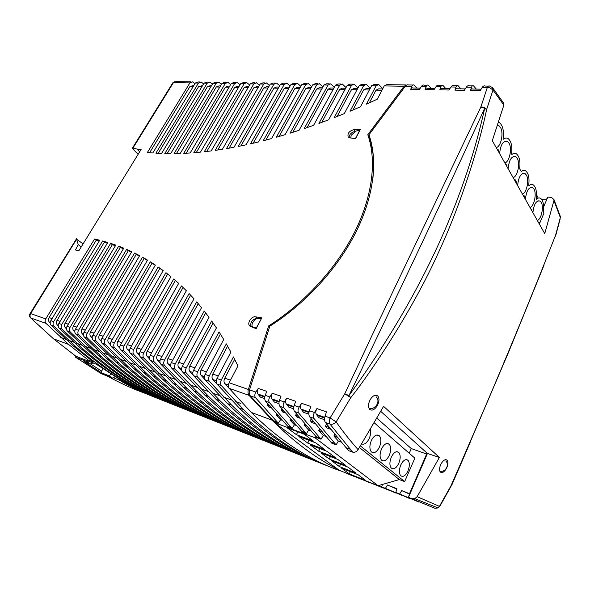 <?xml version="1.0" encoding="UTF-8"?>
<svg xmlns="http://www.w3.org/2000/svg" width="590" height="590" viewBox="0 0 590 590"><rect width="100%" height="100%" fill="white"/><g stroke="black" fill="none" stroke-linecap="round" stroke-linejoin="round"><path stroke-width="0.89" d="M513.145 177.62C517.592 176.535 520.387 163.511 517.275 158.363L515.911 156.734C511.729 155.627 509.126 159.617 508.108 168.688M514.362 179.78L514.915 179.331L516.56 182.244L516.398 183.387M506.847 166.461L506.692 164.721L506.117 165.171M498.292 151.298L498.122 149.506L497.532 149.948M498.462 122.226L499.59 122.772C502.864 125.7 504.044 130.973 503.123 138.591L503.447 139.188C505.136 137.839 506.736 137.669 508.255 138.687C511.36 141.489 512.459 146.578 511.552 153.953L511.862 154.528C513.521 153.149 515.085 152.958 516.567 153.953C519.51 156.638 520.535 161.557 519.643 168.71L521.258 171.653C522.88 170.245 524.407 170.031 525.845 171.004C528.618 173.563 529.562 178.291 528.684 185.194L528.972 185.717C530.565 184.287 532.062 184.05 533.456 185.002C536.096 187.458 536.981 192.038 536.118 198.742L536.391 199.25C537.962 197.798 539.422 197.532 540.779 198.469C543.294 200.829 544.128 205.268 543.272 211.788L543.987 213.093L539.658 223.256L538.84 223.153M538.427 222.415L538.928 221.958L539.658 223.256M531.789 210.652L531.664 209.059L531.14 209.509M524.245 197.289L524.112 195.644L523.573 196.101M496.212 147.611C500.976 146.718 503.89 133.163 500.519 127.565L498.934 125.685L497.51 125.154M504.848 162.921C509.458 161.925 512.312 148.643 509.067 143.282L507.599 141.534C503.285 140.361 500.615 144.395 499.597 153.621M537.35 220.505C541.362 219.185 543.987 206.92 541.229 202.392L540.13 201.065C536.347 200.15 533.935 204 532.895 212.614M530.026 207.525C534.164 206.271 536.841 193.778 533.98 189.066L532.807 187.657C528.905 186.683 526.435 190.57 525.395 199.332M522.408 194.036C526.693 192.856 529.422 180.127 526.45 175.223L525.189 173.711C521.162 172.678 518.632 176.609 517.6 185.511M531.199 209.465L531.944 209.553M523.603 196.079L524.399 196.168M515.712 182.163L516.56 182.244M506.146 165.215L507.009 165.289M497.577 150.037L498.454 150.096M139.697 151.741L136.865 149.034L132.957 148.075L132.256 148.378L138.119 154.315M87.792 360.955L86.811 361.537L75.409 357.142L75.911 356.286M113.324 377.77L123.303 381.693L96.34 364.244L75.719 356.154M132.957 148.075L173.408 82.652L172.501 83.301L132.477 148.024M199.649 81.981L198.011 81.958L195.364 82.998L152.803 152.965L147.382 152.486L189.877 82.91L192.524 81.877L194.943 83.677M208.41 82.106L206.714 82.076L204.059 83.131L161.564 153.459L155.908 153.179L198.461 83.043L201.116 82.003L203.609 83.876M115.102 376.73L112.653 378.161L101.222 373.654L75.409 357.142M112.653 378.161L108.826 375.697L101.849 372.954L83.883 361.441L90.853 364.141L86.811 361.537M111.237 374.281L108.826 375.697M90.853 364.141L92.895 362.924M101.849 372.954L101.642 371.088L102.955 368.809M90.816 364.126L101.642 371.088M156.062 397.771C144.668 393.405 133.163 387.991 121.533 381.538L126.621 383.544C137.868 389.798 149.012 395.071 160.038 399.364M164.072 400.957C147.234 394.533 130.176 385.772 112.904 374.672C100.794 366.855 88.707 357.769 76.626 347.414L53.919 326.204C52.842 324.913 52.761 323.386 53.683 321.639L102.616 240.993L107.778 242.468L58.845 323.438C57.923 325.201 58.004 326.735 59.081 328.033L81.803 349.346C93.891 359.738 105.986 368.853 118.089 376.693C134.985 387.578 151.66 396.207 168.128 402.579M51.057 325.186L73.757 346.352L93.375 362.009L88.294 360.062L68.691 344.464L46.005 323.394C44.929 322.118 44.847 320.606 45.762 318.88L94.547 239.002L99.725 240.233L50.821 320.643C49.899 322.383 49.98 323.903 51.057 325.186L53.919 326.204M76.213 356.507L53.506 338.815L30.363 317.634M68.691 344.464L53.506 338.815L30.746 317.981C29.382 316.742 29.146 315.303 30.046 313.651L30.628 313.607L76.626 239.208L78.249 244.644L75.431 249.961L78.854 250.787L141.099 149.454L136.865 149.034M83.094 243.884L76.626 239.208M76.523 238.751L30.149 313.482M217.356 82.231L215.593 82.209L212.938 83.271L170.694 153.636L164.794 153.562L207.223 83.183L209.885 82.128L212.452 84.082M226.479 82.364L224.657 82.335L221.995 83.411L180.223 153.489L174.072 153.621L216.169 83.315L218.824 82.253L221.464 84.296M235.794 82.497L233.898 82.467L231.243 83.551L190.135 152.987L183.733 153.348L225.292 83.463L227.954 82.386L230.668 84.51M240.071 84.739L237.269 82.519L234.606 83.603L193.8 152.729L200.46 152.139L240.683 83.699L244.12 83.751L246.782 82.652L249.659 84.975M255.02 82.77L252.985 82.74L250.322 83.846L211.205 150.915L204.273 151.741L244.12 83.751M264.947 82.91L262.83 82.88L260.168 84.001L222.371 149.299L215.166 150.384L253.833 83.905L256.495 82.792L259.46 85.218M275.088 83.057L272.882 83.028L270.227 84.156L233.979 147.286L226.486 148.628L263.752 84.06L266.415 82.932L269.468 85.476M285.442 83.205L283.163 83.175L280.501 84.318L246.037 144.838L238.257 146.453L273.885 84.215L276.548 83.079L279.697 85.734M296.033 83.352L293.665 83.323L291.01 84.481L258.56 141.939L250.477 143.849L284.247 84.377L286.902 83.227L290.147 86.007M306.859 83.507L304.403 83.478L301.748 84.65L271.555 138.569L263.169 140.789L294.838 84.54L297.493 83.374L300.826 86.295M317.936 83.669L315.385 83.633L312.737 84.82L285.051 134.704L276.341 137.241L305.664 84.709L308.312 83.529L311.756 86.59M329.264 83.832L326.609 83.795L323.969 84.99L299.056 130.309L290.022 133.185L316.742 84.879L319.382 83.692L322.922 86.892M340.85 83.994L338.1 83.957L335.467 85.174L313.578 125.353L304.204 128.598L328.062 85.056L330.702 83.854L334.353 87.217M352.709 84.164L349.855 84.127L347.23 85.351L328.645 119.807L318.925 123.435L339.656 85.233L342.288 84.016L346.042 87.549M364.856 84.341L361.891 84.296L359.273 85.543L344.28 113.627L334.191 117.661L351.515 85.417L354.148 84.186L358.012 87.903M377.29 84.517L374.215 84.473L371.604 85.734L360.49 106.768L350.032 111.245L363.661 85.609L366.279 84.363L370.262 88.264M382.807 88.655L378.706 84.54L376.103 85.801L366.456 104.135L377.305 99.186L384.23 85.926L386.834 84.65L405.677 84.923M407.159 84.842L404.091 86.236L367.799 134.712C376.715 160.089 372.836 195.615 354.715 231.9C336.47 268.133 304.388 303.29 268.679 325.879L248.383 389.466C247.712 391.863 247.948 393.847 249.105 395.411L229.171 388.338L251.229 412.403C262.926 423.974 274.579 433.908 286.187 442.212C305.133 455.635 323.644 465.326 341.721 471.285M229.171 388.338C228.131 386.841 228.124 384.982 229.141 382.763L237.932 365.94L233.441 356.928L221.287 380.026C220.269 382.224 220.284 384.068 221.331 385.558L217.002 384.024L239.179 407.919C250.942 419.416 262.661 429.314 274.335 437.596C290.855 449.241 307.066 458.076 322.966 464.101M317.287 461.815C300.819 455.738 284.026 446.696 266.894 434.69C255.175 426.423 243.419 416.562 231.612 405.101L209.369 381.317C208.314 379.842 208.3 378.02 209.31 375.852L226.317 343.874L230.897 352.105L216.95 378.515C215.94 380.698 215.955 382.534 217.002 384.024M306.077 457.361C289.55 451.247 272.698 442.212 255.514 430.257C243.744 422.012 231.922 412.196 220.07 400.809L197.724 377.187C196.669 375.727 196.64 373.927 197.643 371.788L219.06 331.934L223.728 339.464L205.084 374.385C204.081 376.538 204.103 378.352 205.15 379.827L227.438 403.545C239.26 414.976 251.038 424.829 262.779 433.09C279.372 444.69 295.656 453.526 311.631 459.595M295.125 453.009C278.539 446.859 261.636 437.832 244.415 425.928C232.585 417.705 220.712 407.933 208.808 396.613L186.381 373.168C185.319 371.715 185.29 369.937 186.293 367.836L211.699 321.019L216.427 327.907L193.535 370.358C192.532 372.482 192.561 374.274 193.616 375.734L215.992 399.29C227.865 410.655 239.702 420.449 251.502 428.694C268.155 440.251 284.505 449.086 300.553 455.192M284.409 448.754C267.779 442.566 250.831 433.547 233.574 421.702C221.693 413.501 209.782 403.781 197.834 392.534L175.333 369.252C174.271 367.813 174.234 366.051 175.223 363.978L204.243 311.033L209.03 317.332L182.288 366.442C181.285 368.529 181.322 370.299 182.384 371.752L204.841 395.138C216.759 406.429 228.64 416.186 240.491 424.402C257.196 435.922 273.605 444.749 289.719 450.893M273.937 444.595C257.262 438.37 240.278 429.365 222.983 417.58C211.065 409.401 199.11 399.725 187.133 388.545L164.566 365.431C163.496 364.008 163.459 362.267 164.448 360.225L196.706 301.896L201.544 307.656L171.321 362.621C170.333 364.686 170.37 366.434 171.432 367.872L193.963 391.089C205.925 402.314 217.85 412.019 229.739 420.213C246.495 431.681 262.956 440.509 279.129 446.682M263.686 440.524C246.974 434.27 229.96 425.279 212.643 413.546C200.681 405.396 188.697 395.765 176.69 384.658L154.071 361.714C153.002 360.298 152.958 358.58 153.938 356.567L189.102 293.555L193.985 298.813L160.642 358.897C159.654 360.933 159.698 362.666 160.768 364.089L183.35 387.143C195.349 398.294 207.311 407.956 219.244 416.12C236.037 427.544 252.542 436.364 268.767 442.566M253.656 436.541C236.907 430.257 219.871 421.282 202.532 409.608C190.548 401.488 178.534 391.9 166.498 380.867L143.835 358.086C142.758 356.677 142.714 354.981 143.687 352.997L181.447 285.936L186.359 290.737L150.229 355.269C149.248 357.275 149.292 358.986 150.362 360.401L173.003 383.286C185.024 394.371 197.016 403.98 208.985 412.122C225.815 423.502 242.357 432.308 258.627 438.54M243.84 432.647C227.069 426.341 210.003 417.373 192.657 405.758C180.643 397.66 168.607 388.132 156.549 377.165L133.849 354.546C132.772 353.152 132.721 351.47 133.694 349.509L173.733 278.996L178.681 283.37L140.073 351.736C139.1 353.712 139.144 355.401 140.221 356.803L162.899 379.525C174.942 390.536 186.964 400.101 198.963 408.214C215.815 419.549 232.401 428.34 248.707 434.594M170.953 276.666L165.974 272.691L170.945 276.681L130.161 348.284C129.195 350.231 129.247 351.906 130.324 353.292L153.031 375.86C165.097 386.797 177.14 396.31 189.169 404.401C206.043 415.685 222.651 424.461 239.002 430.737M234.23 428.827C217.437 422.499 200.357 413.553 183.003 401.997C170.96 393.928 158.909 384.444 146.829 373.551L124.107 351.087C123.03 349.708 122.971 348.048 123.937 346.116L165.974 272.691M224.827 425.088C208.012 418.745 190.924 409.821 173.563 398.316C161.505 390.278 149.425 380.845 137.345 370.019L114.593 347.717C113.516 346.345 113.457 344.707 114.416 342.797L158.179 266.975L163.179 270.574L120.493 344.914C119.534 346.839 119.586 348.491 120.662 349.87L143.4 372.268C155.48 383.146 167.545 392.608 179.589 400.662C196.485 411.901 213.115 420.663 229.488 426.961M215.608 421.43C198.778 415.065 181.683 406.163 164.33 394.717C152.25 386.708 140.162 377.327 128.067 366.567L105.315 344.427C104.231 343.07 104.172 341.448 105.123 339.56L150.347 261.82L155.369 265.065L111.06 341.625C110.101 343.528 110.16 345.157 111.237 346.529L133.989 368.765C146.077 379.569 158.157 388.987 170.222 397.011C187.126 408.199 203.779 416.953 220.181 423.259M206.581 417.845C189.744 411.466 172.649 402.587 155.288 391.192C143.2 383.22 131.113 373.883 119.01 363.189L96.244 341.212C95.167 339.862 95.101 338.262 96.052 336.396L142.47 257.188L147.522 260.102L101.841 338.417C100.89 340.29 100.956 341.905 102.033 343.262L124.792 365.343C136.887 376.081 148.982 385.447 161.063 393.442C177.974 404.578 194.641 413.31 211.058 419.638M96.244 341.212L93.043 340.076C91.966 338.734 91.9 337.133 92.844 335.282L139.638 255.647L134.572 253.051L87.18 333.306C86.243 335.15 86.31 336.735 87.386 338.07L110.153 359.893C122.255 370.52 134.35 379.805 146.453 387.748C163.799 399.076 180.894 407.941 197.739 414.327M189.066 410.883C172.221 404.489 155.126 395.647 137.794 384.378C125.692 376.457 113.59 367.223 101.487 356.67L78.736 335.002C77.651 333.675 77.585 332.104 78.522 330.289L126.629 249.378L131.725 251.679L84.053 332.214C83.109 334.051 83.183 335.629 84.259 336.964L107.019 358.727C119.121 369.325 131.223 378.596 143.326 386.531C160.237 397.564 176.919 406.259 193.373 412.609M180.57 407.513C163.725 401.104 146.645 392.291 129.321 381.074C117.218 373.19 105.116 364.008 93.021 353.521L70.276 332C69.2 330.688 69.126 329.132 70.055 327.339L118.664 246.163L123.775 248.176L75.461 329.227C74.524 331.034 74.598 332.598 75.675 333.918L98.427 355.534C110.529 366.066 122.632 375.277 134.734 383.183C151.645 394.164 168.327 402.837 184.788 409.195M115.434 245.706L113.885 244.444L115.788 245.116L67.061 326.3C66.132 328.084 66.205 329.633 67.282 330.938L90.027 352.407C102.122 362.865 114.217 372.032 126.326 379.901C143.23 390.838 159.912 399.489 176.373 405.854M113.885 244.444L110.654 243.375L61.773 324.456C60.851 326.226 60.925 327.767 62.002 329.072L84.731 350.438C96.826 360.851 108.921 369.989 121.024 377.836C138.326 389.002 155.399 397.785 172.243 404.202M360.328 129.483L354.081 129.623C349.221 130.951 347.259 133.406 348.189 136.991L349.767 137.824L355.497 138.724L360.328 129.483M255.662 316.837L261.827 317.826L256.156 328.667L250.603 326.454C246.06 324.92 250.883 315.798 255.662 316.837L257.329 318.298L258.545 318.489M193.859 85.462L189.995 86.472L149.624 152.699M202.554 85.624L198.579 86.642L158.194 153.311M58.233 325.223L57.26 324.884C56.183 323.593 56.102 322.074 57.023 320.326L104.275 242.32L102.616 240.993M57.26 324.884L58.204 325.835M104.275 242.32L107.343 243.183M66.434 328.106L65.357 327.73C64.281 326.425 64.207 324.891 65.129 323.121L112.314 244.71L110.654 243.375M65.357 327.73L66.412 328.792M112.314 244.71L115.411 245.742M74.834 331.056L73.639 330.636C72.563 329.323 72.489 327.775 73.418 325.982L120.323 247.512L118.664 246.163M73.639 330.636L74.805 331.823M120.323 247.512L123.443 248.722M83.419 334.065L82.113 333.608C81.037 332.288 80.963 330.717 81.892 328.903L128.296 250.743L126.629 249.378M82.113 333.608L83.397 334.928M128.296 250.743L131.445 252.144M92.202 337.156L90.779 336.654C89.702 335.319 89.628 333.733 90.572 331.897L136.231 254.415L134.572 253.051M90.779 336.654L92.195 338.114M93.043 340.076L115.81 362.002C127.905 372.666 140.007 381.981 152.095 389.946C169.013 401.038 185.688 409.748 202.127 416.083M136.231 254.415L139.417 256.023M101.2 340.312L99.644 339.766C98.567 338.424 98.501 336.816 99.445 334.958L144.144 258.56L142.47 257.188M99.644 339.766L101.2 341.381M144.144 258.56L147.353 260.389M110.411 343.542L108.722 342.952C107.646 341.595 107.579 339.98 108.531 338.092L152.014 263.199L150.347 261.82M108.722 342.952L110.419 344.73M152.014 263.199L155.251 265.264M119.844 346.854L118.015 346.212C116.938 344.848 116.879 343.21 117.838 341.3L159.853 268.369L158.179 266.975M118.015 346.212L119.866 348.166M159.853 268.369L163.12 270.685M167.656 274.084L127.366 344.59C126.4 346.522 126.459 348.181 127.536 349.56L129.549 351.699M175.392 280.434L137.123 347.953C136.157 349.914 136.209 351.588 137.286 352.982L139.476 355.335M183.055 287.478L147.131 351.404C146.158 353.395 146.202 355.092 147.271 356.493L149.661 359.074M190.666 295.199L157.383 354.944C156.402 356.957 156.446 358.676 157.515 360.084L160.119 362.924M198.218 303.658L167.899 358.572C166.911 360.615 166.955 362.349 168.017 363.772L170.864 366.899M205.696 312.906L178.681 362.29C177.693 364.362 177.73 366.117 178.792 367.555L181.912 371.022M213.101 323.01L189.751 366.11C188.756 368.212 188.785 369.989 189.847 371.435L193.343 375.358M220.402 334.058L201.109 370.026C200.113 372.157 200.135 373.957 201.19 375.417L205.622 380.373M227.6 346.124L212.776 374.053C211.766 376.214 211.788 378.035 212.835 379.51L217.467 384.577M328.755 466.366C312.361 460.34 295.627 451.298 278.554 439.24C266.909 430.951 255.212 421.039 243.464 409.512L221.331 385.558M234.665 359.317L224.753 378.183C223.743 380.38 223.757 382.224 224.805 383.714L229.643 388.899M352.473 475.835L342.746 471.668M337.952 469.352C327.996 464.382 317.73 458.061 307.154 450.384C296.571 442.692 285.789 433.532 274.8 422.905M274.35 422.462L249.105 395.411M269.652 326.727L268.679 325.879M371.811 144.978L369.104 136.519L367.799 134.712M373.448 156.446L371.56 144.948M264.888 396.443L257.86 393.987C256.864 392.483 256.989 390.624 258.25 388.419L255.876 392.077L249.541 389.872L269.822 326.189C305.583 303.577 337.701 268.376 355.954 232.099C374.082 195.762 377.925 160.192 368.964 134.786L405.278 86.258C406.326 84.945 407.417 84.51 408.553 84.96L408.56 84.96M372.629 180.658C373.654 172.369 373.824 164.507 373.146 157.073L373.5 157.095M541.664 199.361L546.178 199.826L547.83 197.053L543.626 206.883M536.428 195.895L537.335 195.991L536.782 198.041M380.72 411.348L427.425 453.467L426.954 453.297L409.6 493.491L408.494 497.326L434.919 508.292L438.031 507.938L439.557 506.146L451.025 485.681C462.855 458.577 488.985 398.648 508.993 350.482C529.348 301.778 548.095 254.238 555.603 235.144L560.33 217.562L553.929 200.615L553.995 199.597L551.525 197.48L547.83 197.053M553.929 200.615L544.74 233.603L492.303 140.685L503.845 105.109L492.997 90.041L486.617 109.541C480.909 137.743 463.334 199.693 437.721 254.143C413.192 308.585 372.718 370.033 350.799 397.645L336.13 421.894L330.098 417.934C329.043 420.427 328.999 422.477 329.965 424.077L352.709 452.161C354.811 452.619 356.603 451.778 358.086 449.639C350.667 441.372 343.351 432.123 336.13 421.894C334.294 423.937 332.236 424.667 329.965 424.077L325.363 422.447C324.375 420.847 324.264 418.752 325.031 416.164L326.506 411.872L316.919 408.575L314.47 412.491C313.135 414.866 312.958 416.828 313.917 418.391L309.713 416.901L331.912 443.297L336.079 444.86L338.402 441.084L333.874 436.04L334.714 434.469M358.086 449.639L383.589 406.34L439.388 457.449L417.152 496.669L439.69 506.508M441.136 463.733C443.356 460.134 445.362 458.961 447.146 460.193C448.43 462.103 448.186 464.876 446.416 468.512C444.182 472.118 442.161 473.298 440.354 472.044C439.085 470.142 439.344 467.369 441.136 463.733M377.217 405.817C379.326 401.613 379.518 398.361 377.799 396.045C375.498 394.297 372.991 395.455 370.269 399.519C368.145 403.715 367.931 406.975 369.62 409.283C371.966 411.06 374.495 409.902 377.217 405.817M450.826 486.042L451.52 485.718L470.127 442.559M414.851 498.705L438.038 507.938L439.793 506.353L451.328 485.769M544.135 264.873L508.772 351.751L451.52 485.718M560.198 218.861L555.699 235.594L554.961 236.752M409.453 494.014L401.687 490.607L409.541 493.69M418.708 501.957L399.673 494.022L401.687 490.607M399.673 494.022L395.794 492.48L396.915 488.734L387.446 485.017L385.447 488.38L381.678 486.883L382.423 484.449M426.636 454.035L411.289 448.57L409.231 453.253M354.988 476.816L343.896 472.125M362.024 479.552L347.923 473.726M357.474 477.517L368.521 482.207M375.203 484.788L361.065 478.947M370.874 482.841L381.877 487.51M388.736 490.15L374.562 484.301M381.678 486.883L395.58 492.952M402.623 495.659L385.447 488.38M387.446 485.017L396.819 489.051M395.794 492.48L409.652 498.543M249.541 389.872C248.884 392.262 249.128 394.245 250.263 395.816L274.247 421.666L278.347 423.2L280.597 419.667L281.843 420.124M476.3 89.097L473.586 85.889C472.73 85.395 472.037 85.86 471.521 87.283L470.503 90.41C471.041 88.987 471.727 88.53 472.583 89.031L481.086 89.178M460.834 88.832L458.076 85.668C457.206 85.181 456.505 85.639 455.981 87.04L454.949 90.123L464.367 90.292L466.358 87.202C467.339 85.793 468.32 85.336 469.301 85.83L472.406 85.874M445.789 88.574L442.979 85.454C442.094 84.975 441.386 85.425 440.855 86.811L439.816 89.85L448.983 90.012L450.959 86.966C451.94 85.572 452.928 85.115 453.909 85.609L456.874 85.653M431.135 88.323L428.288 85.248C427.389 84.768 426.673 85.211 426.127 86.583L425.08 89.577L434.004 89.739L435.966 86.73C436.947 85.358 437.935 84.908 438.923 85.395L441.763 85.439M416.857 88.08L413.974 85.041C413.066 84.569 412.336 85.012 411.791 86.354L410.728 89.311L419.416 89.474L421.371 86.509C422.337 85.152 423.325 84.717 424.335 85.189L427.057 85.226M296.003 425.368L294.425 424.785L292.153 428.384L288.34 426.954L265.596 401.252C264.556 399.718 264.431 397.741 265.212 395.329L266.724 391.332L258.25 388.419M279.159 401.429L271.835 398.87C270.84 397.35 270.98 395.477 272.256 393.228L269.859 396.952C268.568 399.209 268.428 401.097 269.423 402.616L292.153 428.384M310.583 430.774L308.659 430.058L306.365 433.716L302.441 432.241L279.852 406.311C278.827 404.755 278.701 402.756 279.483 400.3L280.988 396.229L272.256 393.228M293.872 406.576L286.231 403.907C285.25 402.373 285.405 400.47 286.688 398.191L284.277 401.967C282.971 404.268 282.817 406.178 283.805 407.712L306.365 433.716M319.485 429.188L318.77 430.53L323.313 435.494L321.004 439.203L316.963 437.692L294.55 411.525C293.54 409.954 293.414 407.926 294.196 405.426L295.693 401.281L286.688 398.191M308.872 414.187L303.562 412.322L301.077 409.099C300.111 407.55 300.273 405.618 301.571 403.302L299.137 407.144C297.825 409.467 297.655 411.407 298.629 412.971L321.004 439.203M309.713 416.901C308.71 415.316 308.6 413.251 309.367 410.714L310.856 406.495L301.571 403.302M492.502 87.571L492.997 90.041L489.803 87.777L487.303 87.527L480.88 106.945C483.49 106.945 485.408 107.815 486.617 109.541L484.7 108.309C445.671 193.513 400.426 289.262 348.963 395.551L344.759 393.788L371.892 335.703L480.88 106.945L484.7 108.309C463.298 204.826 418.052 300.576 348.963 395.551L350.799 397.645L344.759 393.788L330.098 417.934L325.031 416.164M470.503 90.41L480.186 90.587L482.192 87.453C483.173 86.022 484.154 85.557 485.12 86.059L488.461 86.103M410.728 89.311C411.274 87.976 412.004 87.541 412.919 88.013L420.294 88.139M503.454 102.874L503.845 105.109M482.192 87.453L487.303 87.527C488.019 86.133 488.822 85.653 489.707 86.081M325.363 422.447L346.072 447.707L348.882 450.76L352.532 452.102M408.494 497.326L427.425 453.467L439.388 457.449M411.289 448.57L376.804 418.133M336.927 437.161L333.874 436.04M341.094 442.08L338.402 441.084M323.313 435.494L325.606 436.342M278.347 423.2L255.477 397.667C254.467 396.163 254.6 394.304 255.876 392.077M257.86 393.987L260.419 397.129L264.718 398.641M276.474 414.18L276.061 414.932L280.597 419.667M267.971 404.18L267.351 405.308L268.885 407.056L270.994 407.815M267.351 405.308L269.556 406.104M276.061 414.932L277.661 415.522M271.835 398.87L274.372 402.041L278.981 403.663M290.391 419.048L289.882 419.984L294.425 424.785M281.968 408.959L281.246 410.286L282.765 412.049L285.206 412.926M281.246 410.286L283.783 411.2M289.882 419.984L291.814 420.685M286.231 403.907L288.746 407.1L293.695 408.848M304.72 424.055L304.116 425.176L308.659 430.058M296.387 413.87L295.553 415.412L297.058 417.189L299.853 418.192M295.553 415.412L298.444 416.452M304.116 425.176L306.394 426.01M311.262 418.915L310.303 420.7L311.793 422.484L314.949 423.62M310.303 420.7L313.563 421.865M318.77 430.53L321.425 431.497M324.707 417.359L316.388 414.453L318.851 417.705L324.53 419.704M316.388 414.453C315.436 412.889 315.613 410.935 316.919 408.575M336.079 444.86L313.917 418.391M326.602 424.099L325.503 426.142L326.978 427.942L330.533 429.225M325.503 426.142L329.161 427.455M411.997 498.72L414.814 498.698L417.152 496.669M454.949 90.123C455.48 88.729 456.181 88.279 457.058 88.766L465.267 88.906M439.816 89.85C440.347 88.471 441.062 88.028 441.954 88.507L449.868 88.648M425.08 89.577C425.619 88.22 426.341 87.785 427.241 88.257L434.882 88.389M369.104 136.519L369.414 136.098M382.659 88.935L378.655 88.861L376.037 90.137L369.37 102.822M370.033 88.707L366.243 88.633L363.61 89.894L352.923 110.028M357.702 88.478L354.118 88.412L351.478 89.651L337.067 116.532M345.659 88.257L342.274 88.198L339.634 89.422L321.771 122.388M333.903 88.043L330.71 87.984L328.055 89.193L307.029 127.639M322.413 87.829L319.397 87.77L316.742 88.972L292.81 132.315M311.181 87.622L308.341 87.571L305.679 88.751L279.107 136.452M300.199 87.416L297.53 87.372L294.867 88.537L265.898 140.081M289.461 87.224L286.954 87.173L284.284 88.33L253.169 143.23M278.959 87.025L276.607 86.988L273.937 88.124L240.904 145.922M268.686 86.841L266.481 86.796L263.811 87.925L229.097 148.171M258.634 86.656L256.569 86.619L253.899 87.733L217.74 150.015M248.788 86.472L246.863 86.435L244.194 87.541L206.802 151.46M245.307 82.63L243.338 82.6L240.683 83.699M239.156 86.295L237.364 86.265L234.695 87.357L238.485 87.431M196.286 152.522L234.695 87.357M229.717 86.125L228.057 86.088L225.387 87.173L186.175 153.23M220.476 85.948L218.934 85.926L216.272 86.988L176.462 153.584M211.427 85.786L210.003 85.757L207.333 86.819L167.14 153.607M537.335 195.991L538.154 198.093M50.202 322.406L49.339 322.103C48.262 320.82 48.181 319.315 49.095 317.59L96.2 240.322L94.547 239.002M49.339 322.103L50.18 322.944M96.2 240.322L99.238 241.03M78.249 244.644L81.214 246.945M349.037 137.618C349.324 134.395 351.352 132.33 355.121 131.423M353.167 138.362L355.608 138.2L359.9 129.984L355.718 131.209L351.153 135.331L350.792 137.986M250.824 326.543C250.256 321.823 252.424 319.072 257.329 318.298M255.846 328.542L252.763 326.926M261.363 318.379L257.439 318.541C255.662 318.792 254.106 320.112 252.771 322.494C251.613 324.898 251.687 326.403 252.985 327.015L256.318 328.025L261.481 318.489M389.267 455.406C391.155 450.568 391.155 446.866 389.275 444.3C386.716 442.463 384.134 444.012 381.524 448.953C379.621 453.791 379.606 457.501 381.472 460.082C384.075 461.941 386.679 460.384 389.267 455.406M345.865 465.517L329.25 459.042L320.975 452.899L337.679 459.367L345.865 465.517M330.422 456.557L329.25 459.042M316.528 437.234L314.957 437.736L378.072 485.695L339.176 470.252L274.306 422.543L274.955 421.238M314.957 437.736L274.306 422.543M287.175 427.816L304.248 434.211L313.386 441.084L296.409 434.675L287.175 427.816M298.857 436.489L315.812 442.906L324.611 449.536L307.759 443.09L298.857 436.489M310.119 444.845L326.949 451.291L335.43 457.67L318.696 451.21L310.119 444.845M331.447 460.672L348.034 467.155L355.925 473.092L339.442 466.609L331.447 460.672M341.566 468.18L358.019 474.67L365.645 480.4L349.287 473.91L341.566 468.18M378.072 485.695L399.364 479.582L404.644 481.602L414.866 458.15L374.134 422.713M359.391 447.486L399.364 479.582M360.372 445.87L404.644 481.602M361.567 443.894C364.288 444.926 366.818 443.178 369.148 438.643C370.616 435.243 370.992 432.116 370.277 429.277M379.392 447.183C381.332 442.271 381.324 438.495 379.37 435.848C376.715 433.923 374.045 435.472 371.361 440.487C369.406 445.391 369.399 449.182 371.331 451.844C374.038 453.791 376.722 452.242 379.392 447.183M398.788 463.334C400.625 458.57 400.64 454.942 398.818 452.456C396.347 450.694 393.854 452.25 391.318 457.117C389.466 461.882 389.437 465.517 391.244 468.018C393.751 469.795 396.266 468.239 398.788 463.334M407.963 470.982C409.762 466.284 409.785 462.73 408.029 460.318C405.647 458.637 403.221 460.193 400.765 464.979C398.951 469.684 398.921 473.246 400.662 475.673C403.088 477.376 405.522 475.813 407.963 470.982M297.81 431.799L296.409 434.675M309.072 440.354L307.759 443.09M319.935 448.599L318.696 451.21M340.541 464.227L339.442 466.609M350.327 471.631L349.287 473.91M135.707 388.921L140.796 390.941M143.672 392.077L148.864 394.135M151.8 395.3L157.095 397.402M160.089 398.589L165.488 400.728M168.548 401.938L174.057 404.128M177.177 405.36L182.804 407.594M185.99 408.855L191.735 411.134M194.988 412.417L200.851 414.748M204.169 416.061L210.165 418.435M213.558 419.785L219.679 422.211M223.145 423.583L229.399 426.061M232.947 427.47L239.341 430.007M242.962 431.438L249.496 434.034M253.199 435.501L259.888 438.149M263.678 439.653L270.515 442.36M274.387 443.901L281.386 446.674M285.354 448.245L292.515 451.084M296.571 452.692L303.902 455.598M240.838 403.442L235.639 401.532M231.332 399.954L223.743 397.173M219.554 395.639L212.164 392.925M208.078 391.428L200.873 388.788M196.89 387.328L189.869 384.754M185.99 383.33L179.146 380.823M175.355 379.436L168.681 376.988M164.986 375.631L158.474 373.249M154.868 371.921L148.51 369.591M144.993 368.308L138.783 366.029M135.346 364.768L129.284 362.548M125.936 361.316L120.013 359.148M116.732 357.946L110.95 355.822M107.741 354.649L102.085 352.577M98.958 351.426L93.427 349.398M90.366 348.277L84.96 346.293M81.966 345.202L76.678 343.262M73.75 342.185L68.573 340.29M65.711 339.243L60.645 337.384M191.057 81.855L176.049 81.641L173.408 82.652L189.877 82.91M107.019 375.933C120.131 383.117 133.104 389.017 145.922 393.619M45.762 318.88L30.628 313.607C29.729 315.296 29.81 316.771 30.887 318.032L46.005 323.394M198.461 83.043L195.364 82.998M207.223 83.183L204.059 83.131M216.169 83.315L212.938 83.271M225.292 83.463L221.995 83.411M234.606 83.603L231.243 83.551M253.833 83.905L250.322 83.846M263.752 84.06L260.168 84.001M273.885 84.215L270.227 84.156M284.247 84.377L280.501 84.318M294.838 84.54L291.01 84.481M305.664 84.709L301.748 84.65M316.742 84.879L312.737 84.82M328.062 85.056L323.969 84.99M339.656 85.233L335.467 85.174M351.515 85.417L347.23 85.351M363.661 85.609L359.273 85.543M376.103 85.801L371.604 85.734M404.091 86.236L384.23 85.926M229.141 382.763L248.383 389.466M216.95 378.515L221.287 380.026M205.084 374.385L209.31 375.852M193.535 370.358L197.643 371.788M182.288 366.442L186.293 367.836M171.321 362.621L175.223 363.978M160.642 358.897L164.448 360.225M150.229 355.269L153.938 356.567M140.073 351.736L143.687 352.997M130.161 348.284L133.694 349.509M120.493 344.914L123.937 346.116M111.06 341.625L114.416 342.797M101.841 338.417L105.123 339.56M92.844 335.282L96.052 336.396M84.053 332.214L87.18 333.306M75.461 329.227L78.522 330.289M67.061 326.3L70.055 327.339M58.845 323.438L61.773 324.456M50.821 320.643L53.683 321.639M57.023 320.326L60.092 321.38M59.081 328.033L62.002 329.072M65.129 323.121L68.307 324.22M67.282 330.938L70.276 332M73.418 325.982L76.715 327.118M75.675 333.918L78.736 335.002M81.892 328.903L85.314 330.083M84.259 336.964L87.386 338.07M90.572 331.897L94.112 333.121M99.445 334.958L103.117 336.226M105.315 344.427L102.033 343.262M108.531 338.092L112.343 339.405M114.593 347.717L111.237 346.529M117.838 341.3L121.783 342.665M124.107 351.087L120.662 349.87M129.505 350.254L127.536 349.56M127.366 344.59L131.459 346.006M133.849 354.546L130.324 353.292M139.41 353.727L137.286 352.982M137.123 347.953L141.379 349.42M143.835 358.086L140.221 356.803M149.558 357.289L147.271 356.493M147.131 351.404L151.542 352.931M154.071 361.714L150.362 360.401M159.964 360.947L157.515 360.084M157.383 354.944L161.962 356.522M164.566 365.431L160.768 364.089M170.643 364.694L168.017 363.772M167.899 358.572L172.649 360.21M175.333 369.252L171.432 367.872M181.602 368.544L178.792 367.555M178.681 362.29L183.615 363.993M186.381 373.168L182.384 371.752M192.842 372.489L189.847 371.435M189.751 366.11L194.87 367.88M197.724 377.187L193.616 375.734M204.391 376.545L201.19 375.417M201.109 370.026L206.426 371.862M209.369 381.317L205.15 379.827M216.25 380.705L212.835 379.51M212.776 374.053L218.3 375.955M228.433 384.982L224.805 383.714M224.753 378.183L230.498 380.167M554.01 199.671L560.463 216.788L560.33 217.562L560.117 215.829M370.55 408.619L369.318 408.907M471.521 87.283L466.358 87.202M455.981 87.04L450.959 86.966M440.855 86.811L435.966 86.73M426.127 86.583L421.371 86.509M411.791 86.354L405.278 86.258M265.212 395.329L269.859 396.952M279.483 400.3L284.277 401.967M294.196 405.426L299.137 407.144M309.367 410.714L314.47 412.491M255.477 397.667L250.263 395.816M264.777 397.033L258.575 394.865M265.596 401.252L269.423 402.616M279.048 402.033L272.536 399.755M279.852 406.311L283.805 407.712M293.761 407.189L286.932 404.799M294.55 411.525L298.629 412.971M301.77 409.998L308.939 412.506M301.077 409.099L309.042 411.886M324.603 417.993L317.073 415.36M381.973 90.255L376.037 90.137M369.347 90.005L363.61 89.894M357.016 89.761L351.478 89.651M344.98 89.525L339.634 89.422M333.217 89.289L328.055 89.193M321.727 89.068L316.742 88.972M310.502 88.847L305.679 88.751M299.521 88.633L294.867 88.537M288.783 88.419L284.284 88.33M278.288 88.212L273.937 88.124M268.015 88.013L263.811 87.925M257.963 87.814L253.899 87.733M248.125 87.615L244.194 87.541M229.053 87.246L225.387 87.173M219.819 87.062L216.272 86.988M210.763 86.885L207.333 86.819M201.898 86.708L198.579 86.642M49.095 317.59L52.053 318.607M193.203 86.538L189.995 86.472M354.081 129.623L355.342 131.334M253.693 327.62L252.985 327.015M513.175 156.534L515.911 156.734M497.355 125.611L498.934 125.685M504.671 141.349L507.599 141.534M522.659 173.49L525.189 173.711M530.44 187.421L532.807 187.657M537.918 200.829L540.13 201.065M174.33 81.737L172.87 82.74M73.757 346.352L76.626 347.414M377.799 396.045L375.247 395.248M369.097 408.538L369.193 408.553C375.579 409.785 380.742 401.2 376.258 396.908M489.781 86.125L492.635 87.755L503.749 103.302M349.737 448.99L352.687 452.154M346.072 447.707L349.863 449.115M273.111 420.545L277.248 422.086M330.688 441.976L334.847 443.525M315.768 436.423L319.802 437.928M301.284 431.032L305.2 432.492M287.219 425.796L291.018 427.212M412.727 85.026L408.553 84.96M447.146 460.193L445.605 459.654M439.882 471.307C445.531 472.435 449.801 464.876 445.782 460.923M251.229 412.403L271.968 420.124M239.179 407.919L243.464 409.512M227.438 403.545L231.612 405.101M215.992 399.29L220.07 400.809M204.841 395.138L208.808 396.613M193.963 391.089L197.834 392.534M183.35 387.143L187.133 388.545M173.003 383.286L176.69 384.658M162.899 379.525L166.498 380.867M153.031 375.86L156.549 377.165M143.4 372.268L146.829 373.551M133.989 368.765L137.345 370.019M124.792 365.343L128.067 366.567M115.81 362.002L119.01 363.189M107.019 358.727L110.153 359.893M98.427 355.534L101.487 356.67M90.027 352.407L93.021 353.521M81.803 349.346L84.731 350.438M386.959 443.481L389.275 444.3M376.892 434.985L379.37 435.848M396.657 451.682L398.818 452.456M406.001 459.581L408.029 460.318"/></g></svg>
